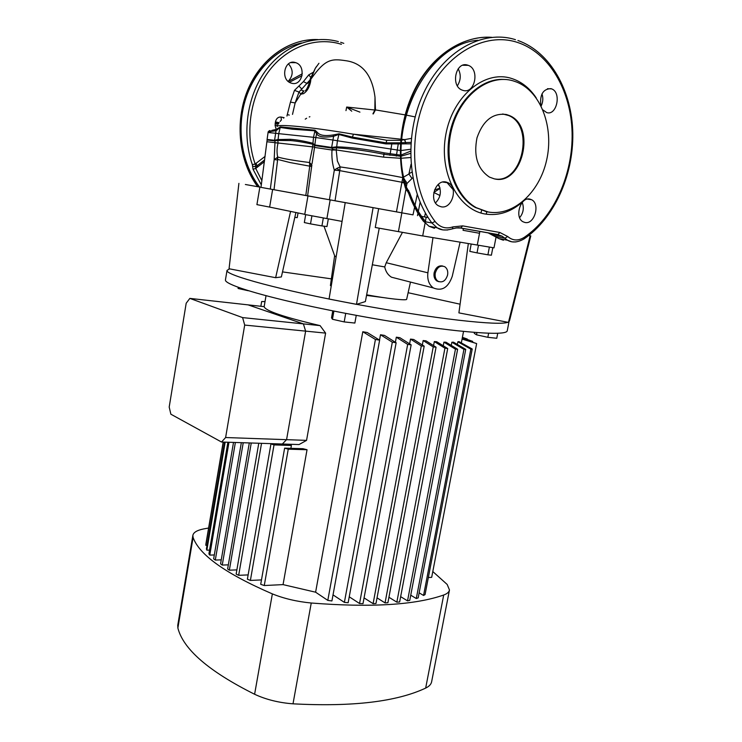 <?xml version="1.0" encoding="UTF-8"?>
<svg xmlns="http://www.w3.org/2000/svg" width="742" height="742" viewBox="0 0 742 742"><rect width="100%" height="100%" fill="white"/><g stroke="black" fill="none" stroke-linecap="round" stroke-linejoin="round"><path stroke-width="1.11" d="M463.388 228.471L463.045 230.298L479.462 233.257L479.824 231.383M494.191 178.813C522.155 186.335 536.735 126.112 509.346 115.529L506.461 114.528C492.883 112.728 483.061 120.492 476.995 137.817C473.442 156.07 477.607 169.167 489.479 177.115L494.191 178.813M495.183 178.989C522.553 183.497 534.871 125.593 508.483 115.474L502.696 113.971M288.184 81.37C293.396 75.591 293.498 69.757 288.48 63.868M295.075 62.467L295.808 62.69C306.465 65.973 302.541 86.378 291.801 83.28L290.781 82.965C280.216 79.468 284.492 59.23 295.075 62.467M467.469 65.073L468.276 65.342C479.991 69.331 474.963 94.151 463.138 90.431L462.006 90.051C450.375 85.84 455.82 61.132 467.469 65.073M457.378 85.822C460.884 80.155 461.153 74.478 458.185 68.802M540.751 105.29C539.814 94.382 543.227 88.836 551.009 88.66L551.612 88.873C561.759 92.333 556.843 115.956 546.752 112.608L542.903 109.899M541.141 106.06C543.042 102.034 543.32 97.981 541.975 93.9M529.909 199.106L531.541 199.7C540.528 203.79 534.49 224.872 524.946 222.479L523.082 221.802C514.141 217.564 520.513 196.519 529.909 199.106M519.632 217.675C523.342 213.149 524.214 208.066 522.247 202.418M446.063 182.022L448.251 182.82C458.556 187.689 451.943 209.448 441.054 206.768L438.568 205.849C428.459 200.813 435.211 179.128 446.063 182.022M438.429 184.257C441.722 191.269 440.739 197.483 435.508 202.9M447.639 230.001L442.761 229.909L437.177 227.813L431.918 222.999L423.83 221.487L429.015 226.254L434.45 228.313M515.857 241.957L511.971 241.855L507.509 240.232L502.148 236.216L497.65 234.565L460.578 228.044L455.94 227.924M487.856 211.934L476.318 207.695C454.308 195.712 442.909 159.233 452.332 126.808C461.505 94.29 489.321 73.829 512.908 80.785L516.84 82.13C541.178 91.906 554.126 127.847 546.576 160.355C539.323 192.957 513.01 216.747 487.856 211.934M435.062 221.468C439.913 227.432 445.859 229.232 452.908 226.885L462.665 225.874L499.802 232.469L507.732 236.522C512.75 240.825 518.287 241.076 524.344 237.292C553.857 217.239 573.158 174.528 572.091 132.419C571.043 90.366 548.997 52.237 516.738 42.183C484.6 31.989 445.803 53.6 426.743 95.189C407.534 136.667 411.754 190.796 435.062 221.468L431.918 222.999C408.017 191.668 403.639 136.259 423.302 93.817C442.826 51.244 482.578 29.198 515.467 39.678M414.602 207.194L413.006 214.855L260.989 187.374L267.111 140.08M311.659 166.505L290.094 162.563L277.693 159.428L277.591 159.994L274.178 159.567L274.967 142.714L278.027 143.123C276.859 147.825 276.729 152.453 277.647 156.998C283.435 158.742 294.055 160.578 309.507 162.517L312.623 146.879L267.064 141.768M404.195 178.831L406.968 183.487L406.328 187.095M403.806 177.004L408.925 174.018L412.005 178.497L406.968 183.487L405.215 183.135M414.991 205.311L417.208 194.627M412.812 177.709L412.005 178.497M405.948 189.247L401.774 212.824L378.652 208.66L375.257 227.488L422.699 235.956L425.073 223.175M408.925 174.018L411.022 164.297M410.632 157.527L401.441 158.231M400.43 158.259L383.586 157.146L336.209 149.93L337.369 161.005L340.124 166.904C360.037 169.779 380.943 173.359 402.85 177.626L401.876 182.254L339.817 170.641L334.327 170.131L336.831 168.406L339.817 170.641L340.124 166.904L336.831 168.406M408.879 173.749L411.903 172.135M438.086 184.563L439.941 187.856M427.744 216.942L428.134 217.554L421.558 216.386L425.843 217.156M405.846 213.557L413.006 214.855M277.591 159.994L274.011 189.739L307.605 195.851L311.881 164.9M420.13 202.297L418.33 211.377M417.969 213.242L417.486 215.653M404.047 182.903L401.876 182.504L403.796 181.873M439.941 195.498L434.107 192.642M433.782 192.475L439.83 188.561M446.628 182.161L453.112 189.59M410.558 153.409L401.339 156.108M400.337 156.21L383.92 154.29L383.586 157.146M440.015 188.162L434.515 189.943M400.448 143.902L385.933 143.911L352.051 138.04L338.732 134.45L333.603 136.296C324.235 137.817 318.587 136.992 316.639 133.82L314.886 130.815L292.209 129.191L280.114 127.448L276.126 130.722L268.168 131.816L267.092 139.45L274.568 140.294L277.888 139.552L290.372 139.31C296.42 139.719 303.849 141.008 312.642 143.187L314.775 144.94L331.646 147.454L336.488 146.851C350.947 147.185 366.836 149.198 384.171 152.871L383.92 154.29C366.761 150.811 350.975 148.669 336.562 147.853L336.209 149.93L332.156 149.235L332.008 150.042L314.543 147.417L312.057 163.63M336.209 149.995L332.008 150.042C331.526 156.97 332.295 163.667 334.327 170.131L329.392 199.784M404.854 181.669L406.115 181.456M270.32 189.071L274.178 159.567L276.812 157.814L277.693 159.428L277.647 156.998L276.812 157.814M486.251 214.197L486.78 211.767M480.964 213.019L481.586 210.338M427.373 216.349L427.151 217.387M487.995 232.803L498.809 238.581L503.438 240.232M492.234 234.639L502.148 236.216L497.65 234.565M493.792 233.98L491.798 233.554L493.792 233.98M309.998 79.941L301.818 89.04C301.308 90.218 302.04 90.839 304.016 90.895L300.798 93.984L298.98 92.027L295.149 102.943L292.506 114.389M309.711 81.184L307.29 83.558L303.385 81.62L308.746 74.877L312.92 72.466M373.282 113.925L375.461 109.909L374.84 110.02L375.007 97.239L375.461 109.909L405.058 114.871M406.06 115.066L415.121 116.911M372.92 113.869L374.84 110.02L346.69 107.034L359.944 112.135M270.533 131.724L271.999 130.332L276.219 129.451L280.346 126.891L278.732 133.653L313.523 137.307L315.035 130.212L317.743 132.781C320.062 135.452 325.144 136.185 333.01 134.988L339.038 133.81L352.422 137.103L386.118 142.872L386.767 140.294L400.68 140.321M384.171 152.871L400.309 155.087M339.038 133.81L337.434 140.757L400.253 150.487M401.255 150.505L410.595 149.272M401.301 154.939L410.558 151.192M268.02 132.493L275.625 133.272L276.219 129.451M336.284 146.851L336.284 147.834L331.535 148.066L314.756 145.562L312.567 144.18C303.868 142.251 296.503 141.045 290.484 140.563L277.981 140.442L278.732 133.653L275.625 133.272L274.512 140.869L267.101 140.015L267.092 139.45M317.743 132.781L316.639 133.82L315.804 137.539L313.523 137.307L312.623 146.851L314.58 147.064L312.623 146.851M314.756 145.562L315.804 137.539L332.954 140.015L333.603 136.296L333.01 134.988M336.562 147.853L337.434 140.757L332.954 140.015L331.535 148.066M410.836 143.837L401.441 143.865M426.01 221.895L423.728 219.391C417.913 211.693 413.211 202.807 409.64 192.734L406.282 186.984L405.698 187.392M318.949 63.283L315.276 68.375L310.926 78.921L310.527 82.01C309.293 87.612 306.919 91.507 303.422 93.696L300.742 94.132L295.186 102.906M375.007 97.239C372.206 74.988 362.337 62.792 345.382 60.649C331.257 58.516 325.07 59.267 311.325 78.587M305.24 119.156L306.65 118.238M309.238 116.967L309.887 116.717M345.976 110.623L346.69 107.034L351.754 111.189M298.952 86.053L301.818 89.04L298.98 92.027L294.481 90.366L303.385 81.62M277.981 140.442L274.512 140.869M274.957 140.229L274.967 142.714M277.888 139.552L278.027 143.123M314.645 144.746L314.58 147.064M332.203 147.389L332.156 149.235M309.507 162.517L309.729 165.735L311.325 164.316L309.507 162.517M311.761 165.902L311.325 164.316M401.691 140.164L411.281 138.402M277.072 126.548C276.766 123.821 308.153 126.576 353.192 134.163L400.773 139.171M401.765 139.283L404.464 139.598L405.586 142.575L404.761 139.542M353.73 134.209L386.767 140.294M280.346 126.891L315.035 130.212M385.933 143.911L386.118 142.872L400.504 142.816M401.505 142.752L405.586 142.575L405.484 143.818M405.818 143.818L405.92 142.557L410.938 142.362M304.016 90.895L301.382 94.188M315.276 68.375L310.202 79.069L310.926 78.921M305.398 90.747L305.361 90.672C306.65 89.661 308.032 86.805 309.497 82.121L310.527 82.01M405.392 187.874L409.389 194.135C413.053 204.477 417.867 213.594 423.83 221.487L423.478 221.348C417.44 213.408 412.58 204.263 408.888 193.903L409.389 194.135M261.314 184.888L253.022 169.213L252.363 164.696L255.155 164.01L265.117 156.367M275.968 128.635L275.096 125.444L275.458 121.883C276.274 118.516 278.139 116.893 281.051 117.023L284.112 117.7M286.922 116.04L290.456 102.099L294.481 90.366M264.421 161.635L255.73 168.453L261.88 180.686M312.567 144.18L312.642 143.187M281.051 117.023L281.376 119.972L280.105 121.447M398.408 142.983L396.33 156.145M275.096 125.444L277.629 125.296M275.18 123.413L278.389 123.905M275.282 122.718L278.714 123.367M275.458 121.883L279.15 122.708M283.592 117.635L283.518 118.136M287.544 114.62L289.278 115.103M290.456 102.099L295.149 102.943M308.746 74.877L310.777 77.391M495.795 235.029L495.971 234.203M264.653 159.892L256.955 165.874L257.409 167.135M256.101 163.296L256.955 165.874L255.767 166.802L255.73 168.453L253.022 169.213M341.403 44.307C316.129 36.302 286.672 46.839 268.279 71.928C249.906 97.016 244.739 134.246 255.155 164.01L255.767 166.802L252.558 166.217M494.589 234.806L495.007 234.036M507.732 236.522L504.848 238.228L495.443 236.401M497.372 237.672L496.778 237.31M409.64 192.734L409.037 193.254M408.823 193.718L407.061 190.24M408.749 190.601L407.738 191.056M407.237 191.037L405.438 188.032C395.653 155.022 400.392 114.073 417.876 83.614C435.424 53.192 464.195 35.551 491.38 37.341M435.266 273.13C434.738 276.794 435.656 279.502 438.012 281.255C442.52 282.999 445.719 280.884 447.612 274.911C448.149 271.21 447.222 268.483 444.81 266.74C440.331 265.061 437.149 267.185 435.266 273.13M442.742 266.026C438.55 265.228 435.675 267.51 434.116 272.852C433.588 276.516 434.506 279.224 436.862 280.968L438.912 281.71M366.65 294.815C387.843 298.729 406.996 300.807 406.672 299.249L410.474 282.071M397.526 278.751L391.451 277.193C387.918 274.957 385.673 271.544 384.736 266.935L386.239 262.733L402.405 232.459M372.326 264.773L384.736 266.935M334.716 255.971L336.117 256.899M272.629 189.488L269.634 207.092L304.776 214.336M422.708 235.9L493.987 247.847L496.101 236.856M324.588 198.921L307.967 195.916L304.749 214.475L342.071 221.404M269.634 207.092L256.908 204.625M479.888 231.374L477.292 244.999M326.897 218.565L330.171 199.923M339.697 170.985L335.022 200.794L378.652 208.66M432.966 237.672L427.884 272.806C427.16 279.651 428.987 284.705 433.384 287.952C441.982 291.458 448.27 287.571 452.249 276.312L460.096 242.244M330.431 285.447L331.201 286.217M401.858 212.843L398.426 231.634M528.712 235.52L530.78 235.9L528.684 235.548M245.37 184.489L260.998 187.299L245.37 184.489M266.137 188.31L260.989 187.364M530.78 235.9L509.541 320.692L508.456 322.39L458.899 312.883L468.332 243.589M508.456 322.39L530.14 235.808M295.891 212.602L281.366 276.942L275.644 277.703L290.549 211.535M275.644 277.703L229.055 268.762L238.905 183.357M373.087 207.704L356.494 304.368L365.379 301.567L379.236 228.202M356.494 304.368L329.049 299.054L345.206 202.687M323.317 217.981L321.926 225.911L326.972 226.57L328.335 218.834M321.926 225.911L310.508 223.889L311.9 215.95M310.508 223.889L304.331 222.554L305.685 214.726M294.824 217.313L297.227 217.647L298.024 213.019M489.368 247.169L487.902 254.812L491.389 255.202L492.827 247.726M487.902 254.812L477.032 252.883L478.488 245.231M477.032 252.883L469.807 251.38L471.198 244.044M221.524 442.028L225.614 437.53L244.693 325.07L242.597 317.595L189.85 298.395L186.186 303.237L169.195 407.061L170.864 414.203L221.524 442.028L282.331 444.013L286.57 439.672L305.63 331.127L303.395 323.883L248.106 304.869L264.161 306.65C265.182 310.777 283.824 317.094 320.09 325.617L325.608 333.112L306.557 440.377L299.045 444.56L282.331 444.013L286.57 439.672L306.557 440.377M225.614 437.53L286.57 439.672L305.63 331.127L325.608 333.112M244.693 325.07L305.63 331.127L303.395 323.883L320.09 325.617M242.597 317.595L303.395 323.883L248.106 304.869L189.85 298.395M366.539 295.409L383.15 297.57M433.235 346.922L423.163 340.55L425.982 340.838L436.064 347.191L433.235 346.922L385.052 602.912L387.899 602.727L436.064 347.191M507.89 322.288C503.169 324.078 486.761 323.382 458.667 320.21C429.312 316.751 395.291 311.464 356.596 304.331M356.503 304.313C281.227 290.41 224.65 274.957 227.033 270.394L229.575 268.864M282.507 271.897L331.368 278.853M509.077 321.407L507.259 330.765C506.767 334.16 489.906 334.132 456.673 330.682C415.334 326.192 351.949 315.461 302.949 304.582C253.847 293.674 225.002 284.121 225.42 280.049L225.457 279.817M250.388 580.429L247.392 579.196L270.96 443.911L288.072 444.467L291.393 445.469L274.03 444.912L250.388 580.429L261.49 579.919M290.892 448.335L291.393 445.469M264.263 585.531L260.711 584.306L284.622 448.14L302.996 448.697L307.04 449.735L288.248 449.179L264.263 585.531L283.054 584.613L307.04 449.735M315.61 592.199L327.797 600.389L375.424 339.465L362.792 331.739L315.61 592.199L283.054 584.613M362.792 331.739L367.234 332.527L379.626 340.161L331.915 600.955L327.797 600.389M333.028 594.889L344.381 602.383L392.314 342.164L380.498 334.763L379.524 340.096M380.498 334.763L384.449 335.393L396.135 342.739L348.146 602.736L344.381 602.383M349.241 596.809L359.555 603.515L407.673 344.39L396.321 337.183L395.384 342.266M396.321 337.183L399.864 337.684L411.151 344.854L362.996 603.663L359.555 603.515M410.502 339.094L413.684 339.484L424.183 346.162L421.298 345.957L410.502 339.094L409.621 343.88M423.163 340.55L422.337 344.984M408.119 292.719L460.077 304.192M434.32 341.57L436.769 341.747L447.704 348.527L444.931 348.183L434.32 341.57L433.56 345.614M400.652 596.651L407.534 600.872L455.458 349.167L443.929 342.145L443.243 345.763M443.929 342.145L445.988 342.21L457.628 349.25L409.76 600.371L407.534 600.872M410.753 595.186L416.29 598.534L463.935 349.371L451.859 342.238L451.266 345.392M451.859 342.238L453.492 342.183L465.744 349.352L418.182 597.866L416.29 598.534M419.147 592.83L423.561 595.464L470.836 349.13L457.87 341.793L457.36 344.436M457.87 341.793L458.973 341.598L472.227 349L425.064 594.602L423.561 595.464M428.347 577.526L431.677 577.359L476.642 343.574L462.071 339.075M388.929 597.254L396.84 602.161L399.641 601.985L447.704 348.527M377.038 597.857L385.052 602.912M364.072 597.885L373.096 603.663L375.981 603.478L424.183 346.162M258.782 443.243L236.151 574.085L238.674 575.31L248.134 574.911M249.303 442.937L227.627 568.947L229.343 570.181L236.874 569.884M241.326 442.677L220.569 563.855L222.248 565.07L228.332 564.847M233.507 442.418L213.65 558.865L215.301 560.052L221.255 559.858M227.896 442.241L208.91 553.912L209.782 555.099L214.317 554.96M224.548 442.13L206.415 549.006L206.851 550.174L209.559 550.1M223.166 442.084L205.868 544.164L205.803 545.324L207.046 545.287M208.604 528.026L203.66 528.925C197.01 530.261 193.412 532.431 192.855 535.446L193.096 537.468C199.227 554.868 225.651 573.677 272.36 593.888C284 598.59 296.958 601.632 311.25 603.014C370.963 607.698 415.112 605.027 443.707 595.01C447.185 593.748 449.105 592.07 449.466 589.973L447.194 584.473L432.79 571.535M177.765 625.209L177.876 628.02C183.283 649.278 208.864 671.362 254.608 694.262C266.007 699.567 278.816 702.748 293.007 703.824C352.394 706.978 396.608 701.737 425.667 688.094C429.201 686.387 431.195 684.226 431.658 681.62L449.42 590.205M265.005 301.651L261.657 301.53L260.85 306.279M261.657 301.53L265.015 301.586M462.405 337.322L467.274 339.048L462.396 337.387M462.322 337.768L472.691 341.366L462.285 337.953M472.571 342.016L472.691 341.366M462.136 338.751L476.642 343.574M444.931 348.183L396.84 602.161M421.298 345.957L373.096 603.663M261.536 443.336L238.674 575.31M251.25 443.002L229.343 570.181M243.228 442.742L222.248 565.07M235.372 442.482L215.301 560.052M228.972 442.269L209.782 555.099M225.178 442.149L206.851 550.174M223.305 442.093L205.803 545.324M274.03 444.912L270.96 443.911M375.424 339.465L379.626 340.161M392.314 342.164L396.135 342.739M407.673 344.39L411.151 344.854M455.458 349.167L457.628 349.25M463.935 349.371L465.744 349.352M288.248 449.179L284.622 448.14M470.836 349.13L472.227 349M248.635 290.771L248.134 290.614M248.116 290.706L238.099 288.48L238.284 287.339M238.099 288.48L238.219 287.321M345.716 313.393L344.186 321.917L354.871 323.058L356.253 315.378M344.186 321.917L332.444 319.264L333.9 311.074M332.444 319.264L331.535 317.799L332.768 310.852M488.635 333.214L487.837 337.313L496.76 338.269L497.734 333.241M487.837 337.313L476.522 334.827L476.948 332.574M476.522 334.827L474.268 333.343L474.453 332.379M523.861 200.692C511.887 211.785 498.874 216.21 484.823 213.956C457.916 209.411 438.67 172.181 445.859 134.376C452.648 96.469 484.044 70.147 510.719 78.198C520.986 81.249 529.482 87.797 536.197 97.851M503.549 79.422C480.454 78.235 456.618 101.32 450.004 132.428C443.206 163.49 454.818 196.25 475.427 207.547L488.282 212.008M302.319 73.801L288.239 81.425M259.589 187.049C242.421 165.049 236.318 131.019 244.971 101.144C253.643 71.278 276.293 48.397 301.54 43.008M396.451 211.869L401.876 182.504M305.797 195.517L309.739 166.18M424.572 216.924L425.416 213.047M480.362 231.458L481.243 231.615M389.94 155.319L391.924 143.289M406.282 186.984C386.044 125.936 426.659 44.075 477.894 40.263M352.051 138.04L353.461 134.209M491.723 37.313C464.882 35.338 436.092 52.83 418.479 83.392C400.921 113.99 396.182 155.208 405.948 188.264M317.901 39.586C289.723 38.232 260.869 58.525 247.856 90.32C234.806 122.096 239.258 161.506 257.845 186.734M252.363 164.696C241.836 134.692 246.752 97.221 264.959 71.566C283.184 45.921 312.651 34.484 338.389 41.598M290.484 140.563L290.372 139.31M292.552 128.431L292.209 129.191M275.143 123.719L278.269 124.109M423.728 219.391L423.172 220.597M423.209 220.995L429.024 226.254L437.177 227.813C441.008 230.354 446.09 230.688 452.425 228.824L452.908 226.885M462.665 225.874L460.578 228.044M451.971 228.99L452.425 228.824C461.144 226.737 459.15 228.239 460.958 228.044L498.049 234.574L499.802 232.469M523.871 239.035L524.344 237.292M427.884 272.806L386.239 262.733M177.876 628.02L193.096 537.468M254.608 694.262L272.36 593.888M425.667 688.094L443.707 595.01M293.007 703.824L311.25 603.014M508.483 115.474L509.346 115.529M295.808 62.69L290.855 62.616M462.767 65.259L468.276 65.342M547.466 88.715L551.612 88.873M527.46 199.097L531.541 199.7M442.779 182.05L448.251 182.82M476.318 207.695L486.594 211.785L490.722 212.36M315.202 68.45L316.463 66.53M309.497 82.121L310.202 79.088M517.925 40.495C550.629 52.07 572.165 91.22 572.805 133.504C573.445 175.891 553.949 218.491 524.158 238.841C517.851 242.486 512.295 242.949 507.509 240.232L498.809 238.581L492.178 234.63M270.218 130.768C269.893 130.295 269.216 130.648 268.168 131.816M257.669 186.706C238.98 161.45 234.537 122.17 247.513 90.478C260.479 58.766 289.278 38.38 317.659 39.595M343.787 43.342L340.652 42.275M289.399 82.269L302.068 75.675M438.012 281.255L436.862 280.968M334.865 256.38L323.994 226.18M330.422 285.531L334.577 256.12M433.384 287.952L391.451 277.193M496.593 234.314L496.491 234.834M259.858 187.169L256.908 204.634M426.177 217.211L425.407 221.329M227.033 270.394L225.42 280.049M266.026 295.687L264.152 306.65M463.537 331.396L461.338 342.906M177.709 625.525L192.855 535.446"/></g></svg>
